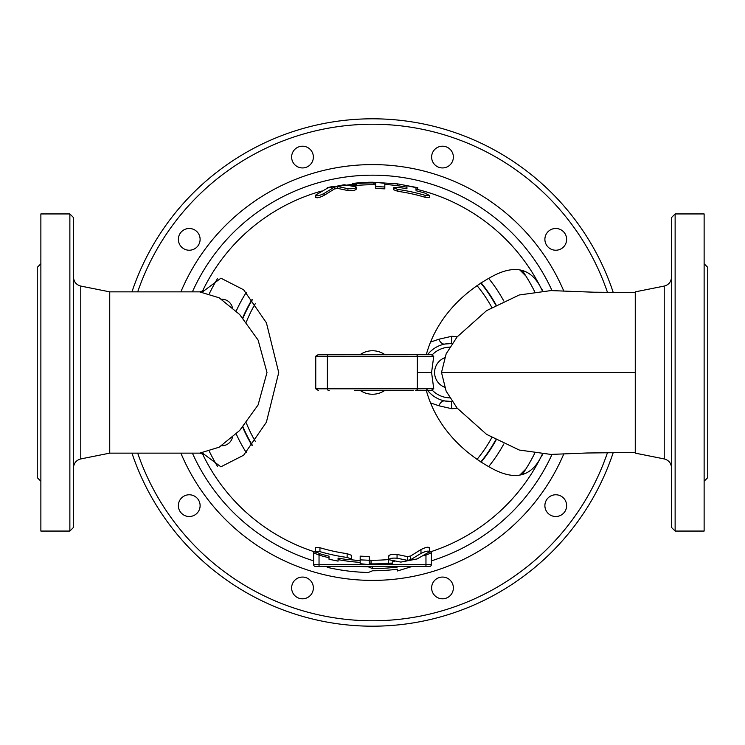 <?xml version="1.0" encoding="UTF-8"?>
<svg xmlns="http://www.w3.org/2000/svg" width="745" height="745" viewBox="0 0 745 745"><rect width="100%" height="100%" fill="white"/><g stroke="black" fill="none" stroke-linecap="round" stroke-linejoin="round"><path stroke-width="1.12" d="M232.366 437.576A10.877 10.877 0 0 1 221.516 445.78M221.516 299.22A10.877 10.877 0 0 1 232.366 307.424M180.448 512.038A10.877 10.877 0 0 1 188.103 494.829A10.877 10.877 0 0 1 199.176 510.064A10.877 10.877 0 0 1 180.448 512.038M299.145 598.272A10.877 10.877 0 0 1 295.225 579.852A10.877 10.877 0 0 1 313.133 585.672A10.877 10.877 0 0 1 299.145 598.272M445.855 598.272A10.877 10.877 0 0 1 431.867 585.672A10.877 10.877 0 0 1 449.775 579.852A10.877 10.877 0 0 1 445.855 598.272M564.552 512.038A10.877 10.877 0 0 1 545.824 510.064A10.877 10.877 0 0 1 556.897 494.829A10.877 10.877 0 0 1 564.552 512.038M564.552 232.962A10.877 10.877 0 0 1 556.897 250.171A10.877 10.877 0 0 1 545.824 234.936A10.877 10.877 0 0 1 564.552 232.962M445.855 146.728A10.877 10.877 0 0 1 449.775 165.148A10.877 10.877 0 0 1 431.867 159.328A10.877 10.877 0 0 1 445.855 146.728M299.145 146.728A10.877 10.877 0 0 1 313.133 159.328A10.877 10.877 0 0 1 295.225 165.148A10.877 10.877 0 0 1 299.145 146.728M180.448 232.962A10.877 10.877 0 0 1 199.176 234.936A10.877 10.877 0 0 1 188.103 250.171A10.877 10.877 0 0 1 180.448 232.962M434.586 372.5A15.831 15.831 0 0 1 444.43 357.842A15.831 15.831 0 0 0 444.43 387.158A15.831 15.831 0 0 1 434.586 372.5M427.788 354.378A28.999 28.999 0 0 1 452.131 343.557A28.999 28.999 0 0 0 451.507 343.529L444.933 344.032C438.423 345.317 432.929 348.502 428.459 353.577L427.788 354.378M427.788 390.622L428.459 391.423C432.929 396.498 438.423 399.683 444.933 400.968L451.507 401.471A28.999 28.999 0 0 0 452.131 401.443A28.999 28.999 0 0 1 426.391 388.732M444.933 400.968A7.245 5.029 100.9 0 0 438.973 405.792L430.256 402.822M427.425 390.622A7.245 4.889 -40.8 0 1 428.459 391.423M427.425 354.378A7.245 4.889 40.8 0 0 428.459 353.577M452.131 401.443A28.999 28.999 0 0 1 451.507 401.471L451.777 408.716L438.973 405.792M430.256 342.178L438.973 339.208A7.245 5.029 79.1 0 0 444.933 344.032M452.131 343.557A28.999 28.999 0 0 0 451.507 343.529L451.777 336.284A36.244 36.244 0 0 1 457.132 336.88M438.973 339.208L451.777 336.284M525.905 276.041L519.87 269.997L525.905 276.041M519.861 475.003L525.905 468.959L519.861 475.003M327.306 188.15L327.204 187.693L368.272 182.274L372.5 182.227L397.569 183.885L417.796 187.693L417.368 189.453A188.466 188.466 0 0 1 542.258 290.643L540.2 286.499C529.918 267.557 513.426 264.466 490.722 277.233C468.95 289.181 437.827 313.328 426.354 354.378L413.298 354.378M542.742 290.615A45.305 36.943 -27.2 0 1 540.2 286.499A188.466 188.466 0 0 0 415.989 189.118M406.928 187.209A188.466 188.466 0 0 0 384.82 184.434M352.208 185.133A188.466 188.466 0 0 0 350.541 185.319M321.43 191.083A188.466 188.466 0 0 0 202.389 291.37A188.466 188.466 0 0 1 321.43 191.083M202.398 453.007L220.892 466.817L243.596 455.242L266.384 422.238L278.732 372.556L266.421 322.836L243.615 289.777L220.92 278.183L202.398 291.993M423.635 555.779A190.273 190.273 0 0 0 425.963 555.109L431.392 552.837L425.963 555.109L425.963 564.589L319.037 564.589L319.037 555.109L313.608 552.837A1.816 1.816 0 0 0 312.369 551.114A188.466 188.466 0 0 1 202.389 453.631A188.466 188.466 0 0 0 316.644 552.501L316.103 552.334A188.466 188.466 0 0 0 316.644 552.501L312.462 551.151M350.429 559.672A188.466 188.466 0 0 0 360.18 560.566M428.58 552.427A188.466 188.466 0 0 0 428.692 552.39L428.58 552.427A188.466 188.466 0 0 0 540.2 458.501L542.258 454.357A188.466 188.466 0 0 1 432.631 551.114A1.816 1.816 0 0 0 431.392 552.837L431.392 564.589L431.392 552.837A1.816 1.816 0 0 1 432.631 551.114L432.538 551.142M426.354 390.622C437.818 431.662 468.95 455.81 490.694 467.758C513.426 480.534 529.928 477.452 540.2 458.501A45.305 36.943 -152.8 0 1 542.742 454.385M354.378 390.622L413.298 390.622M318.571 390.622L315.759 388.806L315.759 356.194L318.571 354.378L390.622 354.378M388.899 556.282C389.002 554.718 391.721 554.103 397.057 554.438L407.385 556.627L410.644 555.984L420.981 549.568C426.14 547.054 428.85 546.569 429.129 548.106M315.414 551.393L315.414 547.491L319.95 547.724A182.935 182.935 0 0 0 347.133 553.665L351.659 555.379L351.659 559.122L347.133 557.446A186.678 186.678 0 0 1 319.95 551.626L315.414 551.393L319.95 553.796A188.755 188.755 0 0 0 329.011 556.18L329.011 559.244L338.072 561.125L338.072 558.089A188.755 188.755 0 0 0 347.133 559.542L351.659 559.122M369.241 560.044L371.047 560.249A187.749 187.749 0 0 0 388.266 559.588L400.866 562.093L417.163 558.927L429.129 552.008L429.586 547.491M360.18 559.877L360.18 556.152L369.241 556.534L369.241 560.259L360.18 559.877L360.18 563.695L366.81 564.384A191.968 191.968 0 0 0 388.266 563.825C394.114 563.155 394.114 562.959 388.266 563.239A191.391 191.391 0 0 1 371.047 563.881L369.241 563.686L369.241 560.259L369.241 563.686M356.101 188.718C355.998 190.282 353.279 190.897 347.943 190.562L337.615 188.373L334.356 189.016L324.019 195.432C318.86 197.947 316.141 198.431 315.871 196.894M415.989 189.491L415.989 187.619L406.928 185.719L406.928 188.792L406.928 185.719M429.586 195.553L429.586 197.509L425.05 197.276A182.935 182.935 0 0 0 397.867 191.335L393.341 189.621L393.341 187.749L397.867 189.444A184.807 184.807 0 0 1 425.05 195.32L429.586 195.553L425.05 193.132A186.911 186.911 0 0 0 415.989 190.72M384.82 185.151L384.82 188.848L375.759 188.466L375.759 184.956L373.953 184.751A187.749 187.749 0 0 0 356.734 185.412C350.895 185.701 350.895 185.496 356.734 184.816M246.269 422.871A135.916 135.916 0 0 0 255.265 441.263M477.005 459.395A135.916 135.916 0 0 0 491.784 437.632M491.784 307.368A135.916 135.916 0 0 0 477.005 285.605M255.265 303.737A135.916 135.916 0 0 0 246.269 322.129M495.714 439.895A140.442 140.442 0 0 1 480.767 461.956A140.442 140.442 0 0 0 495.714 439.895A140.442 140.442 0 0 1 480.767 461.956M252.359 445.24A140.442 140.442 0 0 1 242.982 426.82A140.442 140.442 0 0 0 252.359 445.24A140.442 140.442 0 0 1 242.982 426.82M242.982 318.18A140.442 140.442 0 0 1 252.359 299.76A140.442 140.442 0 0 0 242.982 318.18A140.442 140.442 0 0 1 252.359 299.76M480.767 283.044A140.442 140.442 0 0 1 495.714 305.105A140.442 140.442 0 0 0 480.767 283.044A140.442 140.442 0 0 1 495.714 305.105M209.429 451.545A181.212 181.212 0 0 0 217.475 466.342M522.226 474.593A181.212 181.212 0 0 0 534.575 453.556M534.575 291.444A181.212 181.212 0 0 0 522.226 270.407M217.475 278.658A181.212 181.212 0 0 0 209.429 293.456M329.011 557.744A190.273 190.273 0 0 1 319.037 555.109L319.465 553.647M432.1 551.291L432.631 551.114M425.963 555.109L425.758 554.438M312.369 551.114A1.816 1.816 0 0 1 313.608 552.837L313.608 564.589A1.816 1.816 0 0 0 315.414 566.405L429.586 566.405A1.816 1.816 0 0 0 431.392 564.589L425.963 564.589L425.963 566.405M429.586 566.405A1.816 1.816 0 0 0 431.392 564.589A1.816 1.816 0 0 1 429.586 566.405M327.204 187.693L333.9 186.185M397.327 185.682L397.569 183.885M384.82 183.326L375.759 182.367A190.161 190.161 0 0 0 356.734 183C350.886 183.67 350.886 183.866 356.734 183.587A189.575 189.575 0 0 1 373.953 182.935L375.759 183.13L375.759 186.604L384.82 186.986L384.82 183.326M356.734 183C350.886 183.67 350.886 183.866 356.734 183.587L356.734 185.412M375.759 183.13L375.759 184.956M375.759 186.604L375.759 188.466M384.82 186.986L384.82 188.848M406.928 188.792A186.911 186.911 0 0 0 397.867 187.321L393.341 187.749M315.871 194.939C316.141 196.466 318.86 195.982 324.019 193.495L334.356 187.153L337.615 186.511L347.943 188.681C353.279 189.007 355.998 188.401 356.101 186.855L344.134 184.741L327.837 187.936L315.871 194.939L315.414 197.509M356.557 189.128L356.101 186.855M331.702 566.405L327.195 567.327A200.023 200.023 0 0 0 368.319 572.477L372.5 570.782A198.282 198.282 0 0 0 397.402 569.208L397.402 570.968L412.339 566.405M397.402 567.019L397.402 566.405L397.402 567.019A196.103 196.103 0 0 1 372.5 568.603L368.319 566.824A194.37 194.37 0 0 1 359.062 566.405M372.5 568.603L372.5 566.405M327.195 567.327L327.195 566.405M388.266 563.825C394.114 563.155 394.114 562.959 388.266 563.239L388.266 559.588M338.072 561.125L338.072 558.089M329.011 559.244L329.011 556.18M429.129 552.008C428.859 550.499 426.14 550.974 420.981 553.433L410.644 559.709L407.385 560.342L397.057 558.201C391.721 557.884 389.011 558.48 388.899 560.007M315.759 356.194L433.739 356.306L430.955 354.378L318.571 354.378M415.552 354.378A1.816 1.797 -90 0 1 417.349 356.194L417.349 388.806L327.381 388.806L327.381 356.194A1.816 1.807 -90 0 1 329.188 354.378M430.955 390.622L415.552 390.622L430.955 390.622L433.739 388.694L431.579 372.5L433.739 356.306M433.739 388.694L417.349 388.806A1.816 1.797 -90 0 1 415.552 390.622M550.825 454.413L519.256 450.027L486.578 434.363L457.03 407.99L446.134 391.125L441.496 372.5L446.153 353.838L457.048 336.991L486.606 310.618L519.274 294.973L550.825 290.597M430.955 354.378L426.354 354.378M199.623 291.863L219.142 297.795L239.629 314.474L258.105 340.074L266.989 372.509L258.087 404.963L239.648 430.508L219.17 447.196L199.697 453.137L203.823 454.376M202.649 292.012L203.823 290.615L199.688 291.863L109.739 291.863L109.739 453.137L80.777 458.929L80.777 286.071C76.241 284.832 73.82 281.871 73.494 277.187M73.494 372.5L73.494 217.559L69.872 213.936L69.872 531.064L73.494 527.441L73.494 372.5M69.872 531.064L40.873 531.064L40.873 213.936L69.872 213.936M40.873 481.233L37.25 477.601L37.25 267.399L40.873 263.767M671.506 372.5L671.506 527.441L675.128 531.064L675.128 213.936L671.506 217.559L671.506 372.5M664.223 458.929L635.261 453.137L635.261 291.863L664.223 286.071L664.223 458.929C668.759 460.168 671.18 463.129 671.506 467.813M675.128 531.064L704.127 531.064L704.127 213.936L675.128 213.936M704.127 481.233L707.75 477.601L707.75 267.399L704.127 263.767M613.265 292.524A253.7 253.7 0 0 0 131.958 291.863M131.958 453.137A253.7 253.7 0 0 0 613.265 452.466M457.132 408.12A36.244 36.244 0 0 1 451.777 408.716M432.435 390.389A25.367 25.367 0 0 0 449.803 397.867M449.803 347.133A25.367 25.367 0 0 0 432.435 354.611M503.788 300.989A149.503 149.503 0 0 0 488.627 278.341M246.232 292.459A149.503 149.503 0 0 0 236.23 311.01M236.23 433.99A149.503 149.503 0 0 0 246.232 452.541M488.627 466.659A149.503 149.503 0 0 0 503.788 444.011M496.058 440.081A140.833 140.833 0 0 1 481.102 462.17M252.108 445.575A140.833 140.833 0 0 1 242.702 427.146M242.702 317.854A140.833 140.833 0 0 1 252.108 299.425M481.102 282.83A140.833 140.833 0 0 1 496.058 304.919M360.478 390.622A21.745 21.745 0 0 0 384.522 390.622M384.522 354.378A21.745 21.745 0 0 0 360.478 354.378M607.51 452.532A248.262 248.262 0 0 1 137.695 453.137M137.695 291.863A248.262 248.262 0 0 1 607.51 292.468M563.844 291.183A207.911 207.911 0 0 0 180.867 291.863M180.867 453.137A207.911 207.911 0 0 0 563.844 453.817M338.072 559.635A190.273 190.273 0 0 0 360.18 562.382M392.792 561.693A190.273 190.273 0 0 0 394.394 561.516M319.037 566.405L319.037 564.589L313.608 564.589M375.759 182.367L375.759 184.183M373.953 182.935L373.953 184.751M425.05 195.32L425.05 197.276M397.867 189.444L397.867 191.335M347.943 188.681L347.943 190.562M337.615 186.511L337.615 188.373M334.356 187.153L334.356 189.016M324.019 193.495L324.019 195.432M371.047 563.881L371.047 560.249M347.133 557.446L347.133 553.665M319.95 551.626L319.95 547.724M420.981 553.433L420.981 549.568M397.057 558.201L397.057 554.438M410.644 559.709L410.644 555.984M407.385 560.342L407.385 556.627M431.579 372.5L417.424 372.5M329.188 390.622A1.816 1.807 90 0 1 327.381 388.806L315.759 388.806M552.064 454.348A197.341 197.341 0 0 1 431.392 560.845M313.608 560.845A197.341 197.341 0 0 1 192.396 453.137M192.396 291.863A197.341 197.341 0 0 1 552.064 290.652M635.261 372.5L441.496 372.5M352.208 183.661L352.208 185.486M392.792 563.164L392.792 561.171M388.443 559.607L388.443 555.872M199.697 453.137L109.739 453.137M80.777 458.929C76.241 460.168 73.82 463.129 73.494 467.813M80.777 286.071L109.739 291.863M664.223 286.071C668.759 284.832 671.18 281.871 671.506 277.187M550.611 290.578L593.784 292.208L635.261 292.534M635.261 452.466L586.948 452.997L550.62 454.422"/></g></svg>

